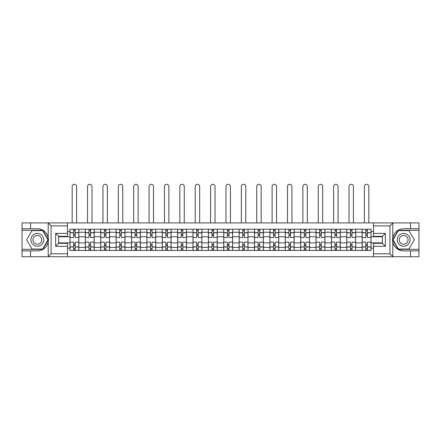 <?xml version="1.0" encoding="UTF-8"?>
<svg xmlns="http://www.w3.org/2000/svg" width="441" height="441" viewBox="0 0 441 441"><rect width="100%" height="100%" fill="white"/><g stroke="black" fill="none" stroke-linecap="round" stroke-linejoin="round"><path stroke-width="0.66" d="M67.495 256.728L373.505 256.728L373.505 243.322L382.375 243.322L382.375 236.321L373.505 236.321L373.505 222.914L67.495 222.914L67.495 236.321L58.625 236.321L58.625 243.322L67.495 243.322L67.495 256.728L48.036 256.728L51.084 253.773L67.495 253.773M48.036 256.728L22.05 256.728L22.05 250.912L30.528 250.912L30.528 256.728L51.426 256.728M373.505 222.914L418.95 222.914L418.95 228.73L410.472 228.73L410.472 222.914L389.574 222.914M85.339 250.422L85.339 232.231L78.834 232.231L78.834 250.422M78.834 232.231L78.834 229.226M85.339 232.231L85.339 229.226M94.214 229.226L94.214 250.422M100.719 250.422L100.719 229.226M109.594 229.226L109.594 250.422M116.099 250.422L116.099 229.226M124.974 229.226L124.974 250.422M131.479 250.422L131.479 229.226M140.354 229.226L140.354 250.422M146.859 250.422L146.859 229.226M155.728 229.226L155.728 250.422M162.238 250.422L162.238 229.226M171.108 229.226L171.108 250.422M177.618 250.422L177.618 229.226M186.488 229.226L186.488 250.422M192.993 250.422L192.993 229.226M201.868 229.226L201.868 250.422M208.373 250.422L208.373 229.226M217.248 229.226L217.248 250.422M223.752 250.422L223.752 229.226M232.627 229.226L232.627 250.422M239.132 250.422L239.132 229.226M248.007 229.226L248.007 250.422M254.512 250.422L254.512 229.226M263.382 229.226L263.382 250.422M269.892 250.422L269.892 229.226M278.762 229.226L278.762 250.422M285.272 250.422L285.272 229.226M294.141 229.226L294.141 250.422M300.646 250.422L300.646 229.226M309.521 229.226L309.521 250.422M316.026 250.422L316.026 229.226M324.901 229.226L324.901 250.422M331.406 250.422L331.406 229.226M340.281 229.226L340.281 250.422M346.786 250.422L346.786 229.226M355.661 229.226L355.661 250.422M362.166 250.422L362.166 229.226M362.166 242.881L355.661 242.881M346.786 242.881L340.281 242.881M331.406 242.881L324.901 242.881M316.026 242.881L309.521 242.881M300.646 242.881L294.141 242.881M285.272 242.881L278.762 242.881M269.892 242.881L263.382 242.881M254.512 242.881L248.007 242.881M239.132 242.881L232.627 242.881M223.752 242.881L217.248 242.881M208.373 242.881L201.868 242.881M192.993 242.881L186.488 242.881M177.618 242.881L171.108 242.881M162.238 242.881L155.728 242.881M146.859 242.881L140.354 242.881M131.479 242.881L124.974 242.881M116.099 242.881L109.594 242.881M100.719 242.881L94.214 242.881M85.339 242.881L78.834 242.881M362.166 236.767L355.661 236.767M346.786 236.767L340.281 236.767M331.406 236.767L324.901 236.767M316.026 236.767L309.521 236.767M300.646 236.767L294.141 236.767M285.272 236.767L278.762 236.767M269.892 236.767L263.382 236.767M254.512 236.767L248.007 236.767M239.132 236.767L232.627 236.767M223.752 236.767L217.248 236.767M208.373 236.767L201.868 236.767M192.993 236.767L186.488 236.767M177.618 236.767L171.108 236.767M162.238 236.767L155.728 236.767M146.859 236.767L140.354 236.767M131.479 236.767L124.974 236.767M116.099 236.767L109.594 236.767M100.719 236.767L94.214 236.767M85.339 236.767L78.834 236.767M58.625 242.881L69.965 242.881L69.965 236.767L58.625 236.767M67.495 231.542L69.965 231.542L69.965 236.767M382.375 236.767L371.035 236.767L371.035 229.226L69.965 229.226L69.965 231.542M371.035 231.542L373.505 231.542M373.505 248.101L371.035 248.101L371.035 242.881L382.375 242.881M69.965 242.881L69.965 250.422L371.035 250.422L371.035 248.101M69.965 248.101L67.495 248.101M371.035 236.767L371.035 242.881M75.185 248.939L73.608 248.939M73.608 230.704L75.185 230.704M90.565 248.939L88.988 248.939M88.988 230.704L90.565 230.704M105.945 248.939L104.368 248.939M104.368 230.704L105.945 230.704M121.325 248.939L119.748 248.939M119.748 230.704L121.325 230.704M136.704 248.939L135.128 248.939M135.128 230.704L136.704 230.704M152.084 248.939L150.508 248.939M150.508 230.704L152.084 230.704M167.464 248.939L165.882 248.939M165.882 230.704L167.464 230.704M182.839 248.939L181.262 248.939M181.262 230.704L182.839 230.704M198.218 248.939L196.642 248.939M196.642 230.704L198.218 230.704M213.598 248.939L212.022 248.939M212.022 230.704L213.598 230.704M228.978 248.939L227.402 248.939M227.402 230.704L228.978 230.704M244.358 248.939L242.782 248.939M242.782 230.704L244.358 230.704M259.738 248.939L258.161 248.939M258.161 230.704L259.738 230.704M275.118 248.939L273.536 248.939M273.536 230.704L275.118 230.704M290.492 248.939L288.916 248.939M288.916 230.704L290.492 230.704M305.872 248.939L304.296 248.939M304.296 230.704L305.872 230.704M321.252 248.939L319.675 248.939M319.675 230.704L321.252 230.704M336.632 248.939L335.055 248.939M335.055 230.704L336.632 230.704M352.012 248.939L350.435 248.939M350.435 230.704L352.012 230.704M367.392 248.939L365.815 248.939M365.815 230.704L367.392 230.704M78.785 250.422L78.785 237.506L75.185 237.506L75.185 229.226M73.608 229.226L73.608 237.506L70.009 237.506L70.009 229.226M76.618 222.914L76.618 186.488A2.216 2.216 0 0 0 74.397 184.272A2.216 2.216 0 0 0 72.181 186.488L72.181 222.914M78.785 237.506L78.785 229.226M70.009 250.422L70.009 242.137L73.608 242.137L73.608 250.422M75.185 250.422L75.185 242.137L78.785 242.137M73.608 235.34L75.185 235.34M70.009 242.137L70.009 237.506M75.185 244.308L73.608 244.308M75.185 249.137L73.608 249.137M73.608 245.587L75.185 245.587M75.185 234.055L73.608 234.055M73.608 230.505L75.185 230.505M30.528 250.912L37.331 250.912C43.058 250.482 46.685 247.506 48.212 241.971L48.212 237.677C46.685 232.142 43.058 229.16 37.331 228.73L22.05 228.73L22.05 249.336L42.821 249.336L48.317 239.821L42.821 230.307L22.05 230.307M67.495 225.875L51.084 225.875L48.036 222.914L22.05 222.914L22.05 228.73M22.05 250.912L22.05 249.336M30.528 222.914L30.528 228.73M48.036 222.914L67.495 222.914M37.331 228.73A11.091 11.091 0 0 1 48.212 241.971L48.212 256.645M58.625 236.321L55.665 233.366L67.495 233.366M67.495 246.282L55.665 246.282L58.625 243.322M392.964 222.914L389.916 225.875L373.505 225.875M410.472 228.73L403.669 228.73C397.942 229.16 394.315 232.142 392.788 237.677L392.788 241.971C394.315 247.506 397.942 250.482 403.669 250.912L418.95 250.912L418.95 230.307L398.179 230.307L392.683 239.821L398.179 249.336L418.95 249.336M373.505 253.773L389.916 253.773L392.964 256.728L418.95 256.728L418.95 250.912M418.95 228.73L418.95 230.307M410.472 256.728L410.472 250.912M392.964 256.728L373.505 256.728M403.669 250.912A11.091 11.091 0 0 1 392.788 237.677L392.788 223.003M382.375 243.322L385.335 246.282L373.505 246.282M373.505 233.366L385.335 233.366L382.375 236.321M30.925 239.821A6.406 6.406 0 0 0 37.331 246.232A6.406 6.406 0 0 0 43.736 239.821A6.406 6.406 0 0 0 37.331 233.416A6.406 6.406 0 0 0 30.925 239.821M32.943 239.821A4.388 4.388 0 0 0 37.331 244.209A4.388 4.388 0 0 0 41.719 239.821A4.388 4.388 0 0 0 37.331 235.433A4.388 4.388 0 0 0 32.943 239.821M42.65 230.604L47.975 239.821L42.65 249.038L32.011 249.038L26.686 239.821L32.011 230.604L42.65 230.604M397.264 239.821A6.406 6.406 0 0 0 403.669 246.232A6.406 6.406 0 0 0 410.075 239.821A6.406 6.406 0 0 0 403.669 233.416A6.406 6.406 0 0 0 397.264 239.821M399.281 239.821A4.388 4.388 0 0 0 403.669 244.209A4.388 4.388 0 0 0 408.057 239.821A4.388 4.388 0 0 0 403.669 235.433A4.388 4.388 0 0 0 399.281 239.821M408.989 230.604L414.314 239.821L408.989 249.038L398.35 249.038L393.025 239.821L398.35 230.604L408.989 230.604M94.165 250.422L94.165 237.506L90.565 237.506L90.565 229.226M88.988 229.226L88.988 237.506L85.389 237.506L85.389 229.226M91.998 222.914L91.998 186.488A2.216 2.216 0 0 0 89.777 184.272A2.216 2.216 0 0 0 87.561 186.488L87.561 222.914M94.165 237.506L94.165 229.226M85.389 250.422L85.389 242.137L88.988 242.137L88.988 250.422M90.565 250.422L90.565 242.137L94.165 242.137M88.988 235.34L90.565 235.34M85.389 242.137L85.389 237.506M90.565 244.308L88.988 244.308M90.565 249.137L88.988 249.137M88.988 245.587L90.565 245.587M90.565 234.055L88.988 234.055M88.988 230.505L90.565 230.505M109.544 250.422L109.544 237.506L105.945 237.506L105.945 229.226M104.368 229.226L104.368 237.506L100.769 237.506L100.769 229.226M107.372 222.914L107.372 186.488A2.216 2.216 0 0 0 105.156 184.272A2.216 2.216 0 0 0 102.94 186.488L102.94 222.914M109.544 237.506L109.544 229.226M100.769 250.422L100.769 242.137L104.368 242.137L104.368 250.422M105.945 250.422L105.945 242.137L109.544 242.137M104.368 235.34L105.945 235.34M100.769 242.137L100.769 237.506M105.945 244.308L104.368 244.308M105.945 249.137L104.368 249.137M104.368 245.587L105.945 245.587M105.945 234.055L104.368 234.055M104.368 230.505L105.945 230.505M124.924 250.422L124.924 237.506L121.325 237.506L121.325 229.226M119.748 229.226L119.748 237.506L116.148 237.506L116.148 229.226M122.752 222.914L122.752 186.488A2.216 2.216 0 0 0 120.536 184.272A2.216 2.216 0 0 0 118.315 186.488L118.315 222.914M124.924 237.506L124.924 229.226M116.148 250.422L116.148 242.137L119.748 242.137L119.748 250.422M121.325 250.422L121.325 242.137L124.924 242.137M119.748 235.34L121.325 235.34M116.148 242.137L116.148 237.506M121.325 244.308L119.748 244.308M121.325 249.137L119.748 249.137M119.748 245.587L121.325 245.587M121.325 234.055L119.748 234.055M119.748 230.505L121.325 230.505M140.304 250.422L140.304 237.506L136.704 237.506L136.704 229.226M135.128 229.226L135.128 237.506L131.528 237.506L131.528 229.226M138.132 222.914L138.132 186.488A2.216 2.216 0 0 0 135.916 184.272A2.216 2.216 0 0 0 133.695 186.488L133.695 222.914M140.304 237.506L140.304 229.226M131.528 250.422L131.528 242.137L135.128 242.137L135.128 250.422M136.704 250.422L136.704 242.137L140.304 242.137M135.128 235.34L136.704 235.34M131.528 242.137L131.528 237.506M136.704 244.308L135.128 244.308M136.704 249.137L135.128 249.137M135.128 245.587L136.704 245.587M136.704 234.055L135.128 234.055M135.128 230.505L136.704 230.505M155.679 250.422L155.679 237.506L152.084 237.506L152.084 229.226M150.508 229.226L150.508 237.506L146.908 237.506L146.908 229.226M153.512 222.914L153.512 186.488A2.216 2.216 0 0 0 151.296 184.272A2.216 2.216 0 0 0 149.075 186.488L149.075 222.914M155.679 237.506L155.679 229.226M146.908 250.422L146.908 242.137L150.508 242.137L150.508 250.422M152.084 250.422L152.084 242.137L155.679 242.137M150.508 235.34L152.084 235.34M146.908 242.137L146.908 237.506M152.084 244.308L150.508 244.308M152.084 249.137L150.508 249.137M150.508 245.587L152.084 245.587M152.084 234.055L150.508 234.055M150.508 230.505L152.084 230.505M171.058 250.422L171.058 237.506L167.464 237.506L167.464 229.226M165.882 229.226L165.882 237.506L162.288 237.506L162.288 229.226M168.892 222.914L168.892 186.488A2.216 2.216 0 0 0 166.67 184.272A2.216 2.216 0 0 0 164.454 186.488L164.454 222.914M171.058 237.506L171.058 229.226M162.288 250.422L162.288 242.137L165.882 242.137L165.882 250.422M167.464 250.422L167.464 242.137L171.058 242.137M165.882 235.34L167.464 235.34M162.288 242.137L162.288 237.506M167.464 244.308L165.882 244.308M167.464 249.137L165.882 249.137M165.882 245.587L167.464 245.587M167.464 234.055L165.882 234.055M165.882 230.505L167.464 230.505M186.438 250.422L186.438 237.506L182.839 237.506L182.839 229.226M181.262 229.226L181.262 237.506L177.668 237.506L177.668 229.226M184.272 222.914L184.272 186.488A2.216 2.216 0 0 0 182.05 184.272A2.216 2.216 0 0 0 179.834 186.488L179.834 222.914M186.438 237.506L186.438 229.226M177.668 250.422L177.668 242.137L181.262 242.137L181.262 250.422M182.839 250.422L182.839 242.137L186.438 242.137M181.262 235.34L182.839 235.34M177.668 242.137L177.668 237.506M182.839 244.308L181.262 244.308M182.839 249.137L181.262 249.137M181.262 245.587L182.839 245.587M182.839 234.055L181.262 234.055M181.262 230.505L182.839 230.505M201.818 250.422L201.818 237.506L198.218 237.506L198.218 229.226M196.642 229.226L196.642 237.506L193.042 237.506L193.042 229.226M199.652 222.914L199.652 186.488A2.216 2.216 0 0 0 197.43 184.272A2.216 2.216 0 0 0 195.214 186.488L195.214 222.914M201.818 237.506L201.818 229.226M193.042 250.422L193.042 242.137L196.642 242.137L196.642 250.422M198.218 250.422L198.218 242.137L201.818 242.137M196.642 235.34L198.218 235.34M193.042 242.137L193.042 237.506M198.218 244.308L196.642 244.308M198.218 249.137L196.642 249.137M196.642 245.587L198.218 245.587M198.218 234.055L196.642 234.055M196.642 230.505L198.218 230.505M217.198 250.422L217.198 237.506L213.598 237.506L213.598 229.226M212.022 229.226L212.022 237.506L208.422 237.506L208.422 229.226M215.026 222.914L215.026 186.488A2.216 2.216 0 0 0 212.81 184.272A2.216 2.216 0 0 0 210.594 186.488L210.594 222.914M217.198 237.506L217.198 229.226M208.422 250.422L208.422 242.137L212.022 242.137L212.022 250.422M213.598 250.422L213.598 242.137L217.198 242.137M212.022 235.34L213.598 235.34M208.422 242.137L208.422 237.506M213.598 244.308L212.022 244.308M213.598 249.137L212.022 249.137M212.022 245.587L213.598 245.587M213.598 234.055L212.022 234.055M212.022 230.505L213.598 230.505M232.578 250.422L232.578 237.506L228.978 237.506L228.978 229.226M227.402 229.226L227.402 237.506L223.802 237.506L223.802 229.226M230.406 222.914L230.406 186.488A2.216 2.216 0 0 0 228.19 184.272A2.216 2.216 0 0 0 225.974 186.488L225.974 222.914M232.578 237.506L232.578 229.226M223.802 250.422L223.802 242.137L227.402 242.137L227.402 250.422M228.978 250.422L228.978 242.137L232.578 242.137M227.402 235.34L228.978 235.34M223.802 242.137L223.802 237.506M228.978 244.308L227.402 244.308M228.978 249.137L227.402 249.137M227.402 245.587L228.978 245.587M228.978 234.055L227.402 234.055M227.402 230.505L228.978 230.505M247.958 250.422L247.958 237.506L244.358 237.506L244.358 229.226M242.782 229.226L242.782 237.506L239.182 237.506L239.182 229.226M245.786 222.914L245.786 186.488A2.216 2.216 0 0 0 243.57 184.272A2.216 2.216 0 0 0 241.348 186.488L241.348 222.914M247.958 237.506L247.958 229.226M239.182 250.422L239.182 242.137L242.782 242.137L242.782 250.422M244.358 250.422L244.358 242.137L247.958 242.137M242.782 235.34L244.358 235.34M239.182 242.137L239.182 237.506M244.358 244.308L242.782 244.308M244.358 249.137L242.782 249.137M242.782 245.587L244.358 245.587M244.358 234.055L242.782 234.055M242.782 230.505L244.358 230.505M263.332 250.422L263.332 237.506L259.738 237.506L259.738 229.226M258.161 229.226L258.161 237.506L254.562 237.506L254.562 229.226M261.166 222.914L261.166 186.488A2.216 2.216 0 0 0 258.95 184.272A2.216 2.216 0 0 0 256.728 186.488L256.728 222.914M263.332 237.506L263.332 229.226M254.562 250.422L254.562 242.137L258.161 242.137L258.161 250.422M259.738 250.422L259.738 242.137L263.332 242.137M258.161 235.34L259.738 235.34M254.562 242.137L254.562 237.506M259.738 244.308L258.161 244.308M259.738 249.137L258.161 249.137M258.161 245.587L259.738 245.587M259.738 234.055L258.161 234.055M258.161 230.505L259.738 230.505M278.712 250.422L278.712 237.506L275.118 237.506L275.118 229.226M273.536 229.226L273.536 237.506L269.942 237.506L269.942 229.226M276.546 222.914L276.546 186.488A2.216 2.216 0 0 0 274.33 184.272A2.216 2.216 0 0 0 272.108 186.488L272.108 222.914M278.712 237.506L278.712 229.226M269.942 250.422L269.942 242.137L273.536 242.137L273.536 250.422M275.118 250.422L275.118 242.137L278.712 242.137M273.536 235.34L275.118 235.34M269.942 242.137L269.942 237.506M275.118 244.308L273.536 244.308M275.118 249.137L273.536 249.137M273.536 245.587L275.118 245.587M275.118 234.055L273.536 234.055M273.536 230.505L275.118 230.505M294.092 250.422L294.092 237.506L290.492 237.506L290.492 229.226M288.916 229.226L288.916 237.506L285.321 237.506L285.321 229.226M291.925 222.914L291.925 186.488A2.216 2.216 0 0 0 289.704 184.272A2.216 2.216 0 0 0 287.488 186.488L287.488 222.914M294.092 237.506L294.092 229.226M285.321 250.422L285.321 242.137L288.916 242.137L288.916 250.422M290.492 250.422L290.492 242.137L294.092 242.137M288.916 235.34L290.492 235.34M285.321 242.137L285.321 237.506M290.492 244.308L288.916 244.308M290.492 249.137L288.916 249.137M288.916 245.587L290.492 245.587M290.492 234.055L288.916 234.055M288.916 230.505L290.492 230.505M309.472 250.422L309.472 237.506L305.872 237.506L305.872 229.226M304.296 229.226L304.296 237.506L300.696 237.506L300.696 229.226M307.305 222.914L307.305 186.488A2.216 2.216 0 0 0 305.084 184.272A2.216 2.216 0 0 0 302.868 186.488L302.868 222.914M309.472 237.506L309.472 229.226M300.696 250.422L300.696 242.137L304.296 242.137L304.296 250.422M305.872 250.422L305.872 242.137L309.472 242.137M304.296 235.34L305.872 235.34M300.696 242.137L300.696 237.506M305.872 244.308L304.296 244.308M305.872 249.137L304.296 249.137M304.296 245.587L305.872 245.587M305.872 234.055L304.296 234.055M304.296 230.505L305.872 230.505M324.852 250.422L324.852 237.506L321.252 237.506L321.252 229.226M319.675 229.226L319.675 237.506L316.076 237.506L316.076 229.226M322.685 222.914L322.685 186.488A2.216 2.216 0 0 0 320.464 184.272A2.216 2.216 0 0 0 318.248 186.488L318.248 222.914M324.852 237.506L324.852 229.226M316.076 250.422L316.076 242.137L319.675 242.137L319.675 250.422M321.252 250.422L321.252 242.137L324.852 242.137M319.675 235.34L321.252 235.34M316.076 242.137L316.076 237.506M321.252 244.308L319.675 244.308M321.252 249.137L319.675 249.137M319.675 245.587L321.252 245.587M321.252 234.055L319.675 234.055M319.675 230.505L321.252 230.505M340.232 250.422L340.232 237.506L336.632 237.506L336.632 229.226M335.055 229.226L335.055 237.506L331.456 237.506L331.456 229.226M338.06 222.914L338.06 186.488A2.216 2.216 0 0 0 335.844 184.272A2.216 2.216 0 0 0 333.628 186.488L333.628 222.914M340.232 237.506L340.232 229.226M331.456 250.422L331.456 242.137L335.055 242.137L335.055 250.422M336.632 250.422L336.632 242.137L340.232 242.137M335.055 235.34L336.632 235.34M331.456 242.137L331.456 237.506M336.632 244.308L335.055 244.308M336.632 249.137L335.055 249.137M335.055 245.587L336.632 245.587M336.632 234.055L335.055 234.055M335.055 230.505L336.632 230.505M355.611 250.422L355.611 237.506L352.012 237.506L352.012 229.226M350.435 229.226L350.435 237.506L346.835 237.506L346.835 229.226M353.439 222.914L353.439 186.488A2.216 2.216 0 0 0 351.223 184.272A2.216 2.216 0 0 0 349.002 186.488L349.002 222.914M355.611 237.506L355.611 229.226M346.835 250.422L346.835 242.137L350.435 242.137L350.435 250.422M352.012 250.422L352.012 242.137L355.611 242.137M350.435 235.34L352.012 235.34M346.835 242.137L346.835 237.506M352.012 244.308L350.435 244.308M352.012 249.137L350.435 249.137M350.435 245.587L352.012 245.587M352.012 234.055L350.435 234.055M350.435 230.505L352.012 230.505M370.991 250.422L370.991 237.506L367.392 237.506L367.392 229.226M365.815 229.226L365.815 237.506L362.215 237.506L362.215 229.226M368.819 222.914L368.819 186.488A2.216 2.216 0 0 0 366.603 184.272A2.216 2.216 0 0 0 364.382 186.488L364.382 222.914M370.991 237.506L370.991 229.226M362.215 250.422L362.215 242.137L365.815 242.137L365.815 250.422M367.392 250.422L367.392 242.137L370.991 242.137M365.815 235.34L367.392 235.34M362.215 242.137L362.215 237.506M367.392 244.308L365.815 244.308M367.392 249.137L365.815 249.137M365.815 245.587L367.392 245.587M367.392 234.055L365.815 234.055M365.815 230.505L367.392 230.505M346.786 232.231L340.281 232.231M331.406 232.231L324.901 232.231M316.026 232.231L309.521 232.231M300.646 232.231L294.141 232.231M285.272 232.231L278.762 232.231M269.892 232.231L263.382 232.231M254.512 232.231L248.007 232.231M239.132 232.231L232.627 232.231M223.752 232.231L217.248 232.231M208.373 232.231L201.868 232.231M192.993 232.231L186.488 232.231M177.618 232.231L171.108 232.231M162.238 232.231L155.728 232.231M146.859 232.231L140.354 232.231M131.479 232.231L124.974 232.231M116.099 232.231L109.594 232.231M100.719 232.231L94.214 232.231M362.166 232.231L355.661 232.231M346.786 247.412L340.281 247.412M331.406 247.412L324.901 247.412M316.026 247.412L309.521 247.412M300.646 247.412L294.141 247.412M285.272 247.412L278.762 247.412M269.892 247.412L263.382 247.412M254.512 247.412L248.007 247.412M239.132 247.412L232.627 247.412M223.752 247.412L217.248 247.412M208.373 247.412L201.868 247.412M192.993 247.412L186.488 247.412M177.618 247.412L171.108 247.412M162.238 247.412L155.728 247.412M146.859 247.412L140.354 247.412M131.479 247.412L124.974 247.412M116.099 247.412L109.594 247.412M100.719 247.412L94.214 247.412M85.339 247.412L78.834 247.412M362.166 247.412L355.661 247.412M78.785 232.627L75.185 232.627M73.608 232.627L70.009 232.627M73.608 232.76L70.009 232.76M73.608 246.888L70.009 246.888M73.608 247.021L70.009 247.021M78.785 247.021L75.185 247.021M78.785 232.76L75.185 232.76M78.785 246.888L75.185 246.888M48.212 237.677L48.212 223.003M51.084 225.875L51.084 253.773M55.665 246.282L55.665 233.366M392.788 241.971L392.788 256.645M389.916 253.773L389.916 225.875M385.335 233.366L385.335 246.282M94.165 232.627L90.565 232.627M88.988 232.627L85.389 232.627M88.988 232.76L85.389 232.76M88.988 246.888L85.389 246.888M88.988 247.021L85.389 247.021M94.165 247.021L90.565 247.021M94.165 232.76L90.565 232.76M94.165 246.888L90.565 246.888M109.544 232.627L105.945 232.627M104.368 232.627L100.769 232.627M104.368 232.76L100.769 232.76M104.368 246.888L100.769 246.888M104.368 247.021L100.769 247.021M109.544 247.021L105.945 247.021M109.544 232.76L105.945 232.76M109.544 246.888L105.945 246.888M124.924 232.627L121.325 232.627M119.748 232.627L116.148 232.627M119.748 232.76L116.148 232.76M119.748 246.888L116.148 246.888M119.748 247.021L116.148 247.021M124.924 247.021L121.325 247.021M124.924 232.76L121.325 232.76M124.924 246.888L121.325 246.888M140.304 232.627L136.704 232.627M135.128 232.627L131.528 232.627M135.128 232.76L131.528 232.76M135.128 246.888L131.528 246.888M135.128 247.021L131.528 247.021M140.304 247.021L136.704 247.021M140.304 232.76L136.704 232.76M140.304 246.888L136.704 246.888M155.679 232.627L152.084 232.627M150.508 232.627L146.908 232.627M150.508 232.76L146.908 232.76M150.508 246.888L146.908 246.888M150.508 247.021L146.908 247.021M155.679 247.021L152.084 247.021M155.679 232.76L152.084 232.76M155.679 246.888L152.084 246.888M171.058 232.627L167.464 232.627M165.882 232.627L162.288 232.627M165.882 232.76L162.288 232.76M165.882 246.888L162.288 246.888M165.882 247.021L162.288 247.021M171.058 247.021L167.464 247.021M171.058 232.76L167.464 232.76M171.058 246.888L167.464 246.888M186.438 232.627L182.839 232.627M181.262 232.627L177.668 232.627M181.262 232.76L177.668 232.76M181.262 246.888L177.668 246.888M181.262 247.021L177.668 247.021M186.438 247.021L182.839 247.021M186.438 232.76L182.839 232.76M186.438 246.888L182.839 246.888M201.818 232.627L198.218 232.627M196.642 232.627L193.042 232.627M196.642 232.76L193.042 232.76M196.642 246.888L193.042 246.888M196.642 247.021L193.042 247.021M201.818 247.021L198.218 247.021M201.818 232.76L198.218 232.76M201.818 246.888L198.218 246.888M217.198 232.627L213.598 232.627M212.022 232.627L208.422 232.627M212.022 232.76L208.422 232.76M212.022 246.888L208.422 246.888M212.022 247.021L208.422 247.021M217.198 247.021L213.598 247.021M217.198 232.76L213.598 232.76M217.198 246.888L213.598 246.888M232.578 232.627L228.978 232.627M227.402 232.627L223.802 232.627M227.402 232.76L223.802 232.76M227.402 246.888L223.802 246.888M227.402 247.021L223.802 247.021M232.578 247.021L228.978 247.021M232.578 232.76L228.978 232.76M232.578 246.888L228.978 246.888M247.958 232.627L244.358 232.627M242.782 232.627L239.182 232.627M242.782 232.76L239.182 232.76M242.782 246.888L239.182 246.888M242.782 247.021L239.182 247.021M247.958 247.021L244.358 247.021M247.958 232.76L244.358 232.76M247.958 246.888L244.358 246.888M263.332 232.627L259.738 232.627M258.161 232.627L254.562 232.627M258.161 232.76L254.562 232.76M258.161 246.888L254.562 246.888M258.161 247.021L254.562 247.021M263.332 247.021L259.738 247.021M263.332 232.76L259.738 232.76M263.332 246.888L259.738 246.888M278.712 232.627L275.118 232.627M273.536 232.627L269.942 232.627M273.536 232.76L269.942 232.76M273.536 246.888L269.942 246.888M273.536 247.021L269.942 247.021M278.712 247.021L275.118 247.021M278.712 232.76L275.118 232.76M278.712 246.888L275.118 246.888M294.092 232.627L290.492 232.627M288.916 232.627L285.321 232.627M288.916 232.76L285.321 232.76M288.916 246.888L285.321 246.888M288.916 247.021L285.321 247.021M294.092 247.021L290.492 247.021M294.092 232.76L290.492 232.76M294.092 246.888L290.492 246.888M309.472 232.627L305.872 232.627M304.296 232.627L300.696 232.627M304.296 232.76L300.696 232.76M304.296 246.888L300.696 246.888M304.296 247.021L300.696 247.021M309.472 247.021L305.872 247.021M309.472 232.76L305.872 232.76M309.472 246.888L305.872 246.888M324.852 232.627L321.252 232.627M319.675 232.627L316.076 232.627M319.675 232.76L316.076 232.76M319.675 246.888L316.076 246.888M319.675 247.021L316.076 247.021M324.852 247.021L321.252 247.021M324.852 232.76L321.252 232.76M324.852 246.888L321.252 246.888M340.232 232.627L336.632 232.627M335.055 232.627L331.456 232.627M335.055 232.76L331.456 232.76M335.055 246.888L331.456 246.888M335.055 247.021L331.456 247.021M340.232 247.021L336.632 247.021M340.232 232.76L336.632 232.76M340.232 246.888L336.632 246.888M355.611 232.627L352.012 232.627M350.435 232.627L346.835 232.627M350.435 232.76L346.835 232.76M350.435 246.888L346.835 246.888M350.435 247.021L346.835 247.021M355.611 247.021L352.012 247.021M355.611 232.76L352.012 232.76M355.611 246.888L352.012 246.888M370.991 232.627L367.392 232.627M365.815 232.627L362.215 232.627M365.815 232.76L362.215 232.76M365.815 246.888L362.215 246.888M365.815 247.021L362.215 247.021M370.991 247.021L367.392 247.021M370.991 232.76L367.392 232.76M370.991 246.888L367.392 246.888"/></g></svg>
